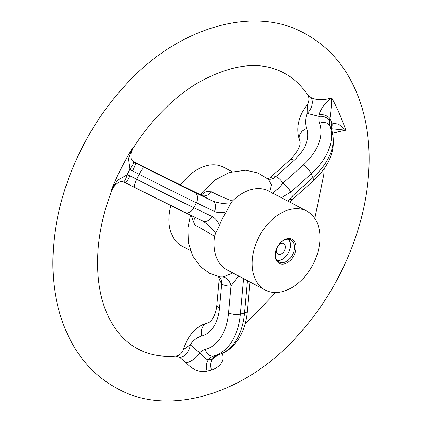 <?xml version="1.0" encoding="UTF-8"?>
<svg xmlns="http://www.w3.org/2000/svg" width="422" height="422" viewBox="0 0 422 422"><rect width="100%" height="100%" fill="white"/><g stroke="black" fill="none" stroke-linecap="round" stroke-linejoin="round"><path stroke-width="0.63" d="M220.5 354.1A11.151 4.99 142.2 0 0 222.125 353.641C226.081 361.258 217.678 368.422 211.454 370.004L207.112 371.102C199.801 372.71 192.796 369.93 186.081 362.762L179.92 357.503L176.079 356.015C161.658 357.197 149.013 354.881 138.152 349.073C126.51 343.023 117.021 333.074 109.688 319.222C99.745 300.068 95.926 276.057 98.231 247.197C99.961 228.334 104.545 209.254 111.967 189.963L111.572 189.525C117.358 175.22 124.3 161.484 132.392 148.312L133.057 148.206C141.787 134.486 151.567 122.116 162.401 111.097C173.184 100.172 184.43 91.094 196.146 83.862C230.971 63.933 260.21 60.288 283.853 72.927C293.258 77.843 301.303 85.313 307.981 95.346L311.183 97.63C316.838 100.33 323.663 100.404 331.666 97.857C337.057 107.621 341.767 118.408 345.787 130.229L332.568 133.014M275.302 253.938A13.662 9.289 117.8 0 0 284.491 263.887A13.662 9.289 117.8 0 0 295.97 248.7A13.662 9.289 117.8 0 0 291.307 238.921A13.662 9.289 117.8 0 0 280.408 242.777A13.662 9.289 117.8 0 0 275.629 251.823A13.662 9.289 117.8 0 0 275.302 253.938M275.682 251.607A12.544 8.53 117.8 0 0 275.424 253.342A12.544 8.53 117.8 0 0 279.058 262.036A12.544 8.53 117.8 0 0 288.632 259.831A12.544 8.53 117.8 0 0 294.403 248.537A12.544 8.53 117.8 0 0 290.769 239.844A12.544 8.53 117.8 0 0 280.255 242.94M277.249 260.559A12.544 8.53 117.8 0 0 290.352 246.401A12.544 8.53 117.8 0 0 288.527 239.179M276.558 248.843A5.934 4.035 117.8 0 0 276.373 249.935A5.934 4.035 117.8 0 0 278.093 254.049A5.934 4.035 117.8 0 0 282.624 253.005A5.934 4.035 117.8 0 0 285.351 247.667A5.934 4.035 117.8 0 0 283.631 243.552A5.934 4.035 117.8 0 0 278.467 245.224M232.047 171.67L223.692 167.26A44.605 30.326 117.8 0 0 185.801 178.817L184.319 180.394A39.03 26.539 117.8 0 0 180.384 185.11M170.82 205.609A39.03 26.539 117.8 0 0 170.678 206.247L170.208 208.362A44.605 30.326 117.8 0 0 169.127 215.257A44.605 30.326 117.8 0 0 182.061 246.163L190.417 250.573M185.801 178.817A44.605 30.326 117.8 0 0 180.579 185.205M170.878 205.635A44.605 30.326 117.8 0 0 170.208 208.362M201.104 195.064L206.205 191.514L211.554 191.836C217.567 195.033 224.504 198.103 232.374 201.051L230.396 203.942L226.424 211.691A44.605 30.326 117.8 0 0 219.451 225.501L215.626 233.181L214.503 236.431A44.605 30.326 117.8 0 0 214.197 239.037A44.605 30.326 117.8 0 0 227.131 269.943L265.227 290.041A44.605 30.326 117.8 0 0 299.272 282.218A44.605 30.326 117.8 0 0 319.786 242.049A44.605 30.326 117.8 0 0 306.857 211.142A44.605 30.326 117.8 0 0 272.812 218.971A44.605 30.326 117.8 0 0 252.298 259.134A44.605 30.326 117.8 0 0 265.227 290.041M214.503 236.431C207.408 231.952 200.84 228.144 194.8 225.01L191.187 215.478M306.857 211.142L268.761 191.039A44.605 30.326 117.8 0 0 232.374 201.051M269.748 191.567L271.478 184.978L268.445 179.339M238.71 276.051L230.998 285.842C227.954 286.295 224.852 285.699 221.703 284.043L219.514 308.081A44.605 27.889 75.8 0 1 201.816 335.986A11.151 8.704 -105.2 0 1 207.334 323.083C197.844 325.315 187.954 334.208 183.496 349.553L190.29 344.753A11.151 7.638 -63.1 0 1 179.73 357.402M211.454 370.004A11.151 6.894 75.4 0 1 212.387 359.017L218.042 354.881A8.387 6.546 74.8 0 0 218.163 354.844M186.081 362.762A11.151 4.99 142.2 0 0 199.601 352.813C202.987 356.564 205.852 358.985 208.199 360.077L212.387 359.017A22.303 13.942 75.8 0 1 217.958 354.902L213.775 355.962A22.303 13.942 -104.2 0 0 208.199 360.077A11.151 7.047 76.1 0 0 207.112 371.102M331.513 127.465L331.555 127.433A8.387 5.94 -171.2 0 0 331.201 124.923L331.882 123.039L329.909 118.524L329.508 121.045A8.387 5.94 -171.2 0 0 319.011 116.403L307.158 113.391L307.306 104.482C302.289 110.954 299.24 117.854 298.148 125.181C297.447 130.266 297.911 135.182 299.536 139.93A11.151 8.519 -19.3 0 1 306.652 128.43A44.605 28.743 156.4 0 1 307.158 113.391A11.151 7.633 -61.3 0 0 310.998 97.529M134.502 162.333L135.473 162.871A8.387 0.96 116.7 0 1 132.476 170.931L129.944 169.153L127.038 174.903L129.981 175.868A8.387 0.96 116.7 0 1 125.434 182.784L125.434 182.784A8.387 0.96 116.7 0 1 125.418 182.773M190.501 215.146L187.901 228.27L188.381 242.576L192.648 255.848L200.577 266.762L209.576 273.287L220.084 276.922L223.027 276.969L232.87 272.971M219.123 276.726A11.151 7.58 117.8 0 1 221.703 284.043L219.192 279.116L218.596 276.61M201.816 335.986A44.605 27.889 -104.2 0 0 190.29 344.753L199.601 352.813A30.69 19.185 75.8 0 1 205.319 349.453A58.521 36.587 -104.2 0 0 228.539 312.844L230.998 285.842A11.151 8.688 81.2 0 0 223.027 276.969M267.896 178.881A11.151 7.58 -62.2 0 0 275.977 176.591L294.192 160.239A11.151 3.903 48.1 0 0 290.151 159.753L270.539 177.361L275.977 176.591C279.132 178.269 281.39 180.526 282.756 183.37L303.218 164.997A58.521 37.711 -23.6 0 0 319.57 123.271A30.69 19.776 156.4 0 1 319.011 116.403L319.006 114.473C321.559 107.526 325.779 101.987 331.666 97.857C331.645 103.638 331.059 110.527 329.909 118.524A8.387 4.267 -168.8 0 0 319.006 114.473M287.836 201.109L292.451 195.993L312.913 177.625A66.908 43.113 -23.6 0 0 331.602 129.913A22.303 14.369 156.4 0 1 331.201 124.923M329.508 121.045A22.303 14.369 -23.6 0 0 329.914 126.036A66.908 43.113 156.4 0 1 311.22 173.748L290.758 192.115L281.358 197.691M134.876 162.554L135.473 162.871A30.69 0.591 -153.2 0 1 144.693 167.545A58.521 1.124 26.8 0 0 194.753 192.458L212.757 201.094L201.753 195.381L147.616 168.726A11.151 2.479 -63 0 0 147.573 168.705A44.605 0.855 26.8 0 0 133.373 161.52L147.616 168.726M226.424 211.691C222.009 213.063 218.005 212.983 214.418 211.443L196.415 202.813A66.908 1.282 -153.2 0 1 139.181 174.328A22.303 0.427 26.8 0 0 132.476 170.931M129.981 175.868A22.303 0.427 -153.2 0 1 136.686 179.26A66.908 1.282 26.8 0 0 193.92 207.751L211.923 216.38C215.362 218.211 217.873 221.255 219.451 225.501M272.364 193.313C275.93 190.86 279.39 187.542 282.756 183.37A8.387 2.933 -131.9 0 1 290.758 192.115M214.418 211.443A8.387 6.145 115.6 0 0 212.757 201.094C218.301 203.014 224.177 203.963 230.396 203.942M215.626 233.181C211.902 228.265 207.598 224.203 202.708 220.996A8.387 6.145 115.6 0 0 202.861 221.075L184.857 212.44A8.387 6.145 115.6 0 1 184.704 212.361A58.521 1.124 -153.2 0 1 134.639 187.447A8.387 1.862 117 0 1 134.607 187.431L184.857 212.44A8.387 6.145 115.6 0 0 193.92 207.751L196.415 202.813A8.387 6.145 115.6 0 0 194.753 192.458M202.929 221.107L202.861 221.075A8.387 6.145 115.6 0 0 211.923 216.38M133.305 161.489A8.387 2.099 129.2 0 1 133.426 161.563A8.387 2.099 129.2 0 1 129.944 169.153L128.504 158.661L132.392 148.312L131.748 151.129L133.057 148.206M111.967 189.963L113.486 187.247L111.572 189.525L117.669 180.115L127.038 174.903A8.387 2.031 103.9 0 1 123.213 181.956L134.607 187.431A8.387 1.862 117 0 1 136.686 179.26L139.181 174.328A8.387 1.862 117 0 1 144.693 167.545M331.571 127.354A8.387 6.562 -151.4 0 0 331.882 123.039L338.586 124.184L345.787 130.229L331.481 128.779M289.576 198.999A8.387 2.933 -131.9 0 0 292.615 199.363L292.615 199.363A8.387 2.933 -131.9 0 0 292.451 195.993M131.748 151.134C130.788 154.315 130.224 159.964 133.426 161.563L134.919 162.575M211.554 191.836A11.151 7.58 117.8 0 1 201.753 195.381L185.727 187.695A11.151 8.176 -64.4 0 0 185.522 187.595M185.727 187.695A44.605 0.855 -153.2 0 1 147.573 168.705M219.514 308.081A11.151 4.273 -174.8 0 1 216.845 304.932C215.747 318.515 208.552 323.579 207.334 323.083M247.456 280.667L244.507 313.045A66.908 41.831 -104.2 0 1 217.958 354.902A8.387 6.546 74.8 0 0 218.042 354.881C223.312 353.42 228.001 350.745 232.111 346.863L236.6 341.82C242.703 333.48 246.306 323.183 247.419 310.935A8.387 3.212 5.2 0 1 244.507 313.045L240.324 314.105A66.908 41.831 75.8 0 1 213.775 355.962A8.387 6.546 74.8 0 1 205.319 349.453M319.57 123.271A8.387 6.404 160.7 0 1 329.914 126.036L331.602 129.913A8.387 6.404 160.7 0 1 331.739 130.256C336.614 148.222 330.389 165.134 313.077 180.991A8.387 2.933 -131.9 0 0 312.913 177.625L311.22 173.748A8.387 2.933 -131.9 0 0 303.218 164.997M134.576 187.415A30.69 0.591 26.8 0 0 125.45 182.795M243.552 278.604L240.324 314.105A8.387 3.212 5.2 0 1 228.539 312.844M294.192 160.239A44.605 28.743 -23.6 0 0 306.652 128.43M193.329 216.502A11.151 7.58 -62.2 0 1 194.8 225.01M117.337 388.525C168.246 417.616 246.907 394.317 299.314 333.765C337.479 291.586 363.437 233.392 368.195 178.844C371.903 137.25 364.392 101.459 345.66 71.471C334.989 55.034 321.321 42.369 304.668 33.475C253.764 4.384 175.098 27.683 122.691 88.235C84.527 130.414 58.568 188.608 53.81 243.156C50.118 284.56 57.55 320.229 76.108 350.16C86.811 366.771 100.552 379.557 117.337 388.525M314.823 218.432L323.774 174.803L324.238 168.515M200.545 194.795L202.971 191.588L215.056 179.972L229.389 172.477L245.762 170.219L257.905 172.93L268.519 179.403M219.192 279.153L216.845 304.932M250.051 282.033L247.419 310.935M290.151 159.753C298.554 150.844 301.688 144.234 299.536 139.93M270.539 177.361C270.565 177.957 267.253 178.801 267.047 178.49M244.976 324.36L275.74 292.504M307.981 95.346L308.946 97.867C309.004 101.333 308.461 103.538 307.306 104.482M183.496 349.553C181.819 353.536 179.345 355.688 176.079 356.015M331.555 127.433L331.739 130.256M289.93 202.212L292.615 199.363L313.077 180.991M113.486 187.247C115.707 184.198 120.085 180.405 123.213 181.956"/></g></svg>
